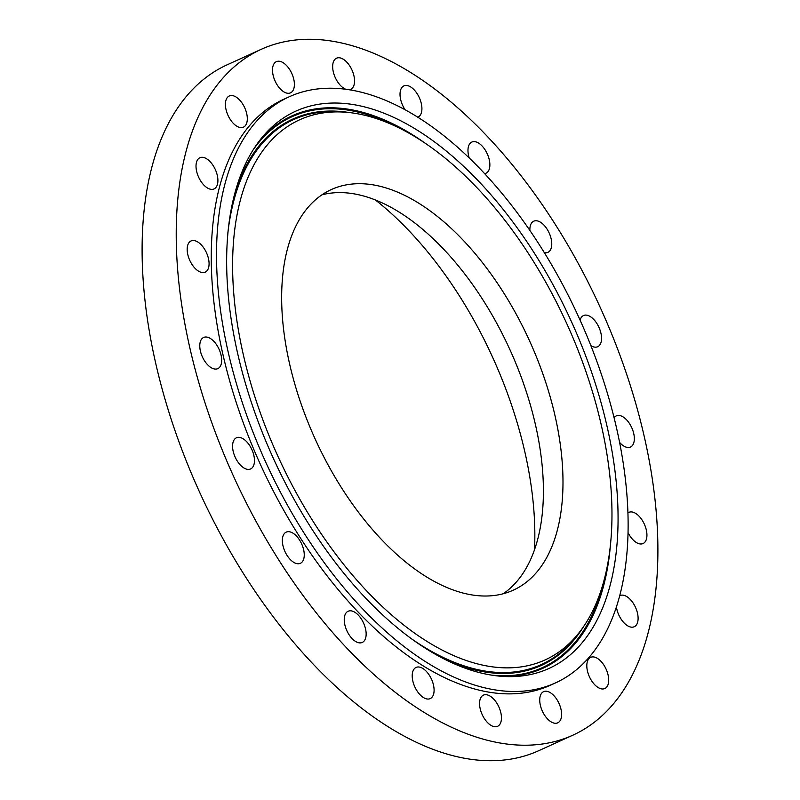 <?xml version="1.0" encoding="UTF-8"?>
<svg xmlns="http://www.w3.org/2000/svg" width="800" height="800" viewBox="0 0 800 800"><rect width="100%" height="100%" fill="white"/><g stroke="black" fill="none" stroke-linecap="round" stroke-linejoin="round"><path stroke-width="1.2" d="M503.15 593.78A220.01 117.89 65.6 0 0 513.8 358.46A220.01 117.89 65.6 0 0 331.87 193.02A220.01 117.89 65.6 0 0 321.91 194.84M493.19 595.6A220.01 117.89 65.6 0 0 513.32 590.16A220.01 117.89 65.6 0 0 537.21 358.83A220.01 117.89 65.6 0 0 351.45 184.12A220.01 117.89 65.6 0 0 331.32 189.55A220.01 117.89 65.6 0 0 307.43 420.88A220.01 117.89 65.6 0 0 493.19 595.6M336.03 554.54A296.63 158.94 65.6 0 0 579.46 632.23A296.63 158.94 65.6 0 0 508.61 225.17A296.63 158.94 65.6 0 0 343.14 112.06A296.63 158.94 65.6 0 0 232.64 260.2A296.63 158.94 65.6 0 0 336.03 554.54M318.63 88.84A321.89 172.48 65.6 0 0 289.18 96.8A321.89 172.48 65.6 0 0 254.23 435.25A321.89 172.48 65.6 0 0 526.01 690.87A321.89 172.48 65.6 0 0 555.46 682.92A321.89 172.48 65.6 0 0 590.41 344.47A321.89 172.48 65.6 0 0 318.63 88.84M511.35 219.95A306.05 163.99 65.6 0 0 260.19 139.79A306.05 163.99 65.6 0 0 333.29 559.77A306.05 163.99 65.6 0 0 504.01 676.47A306.05 163.99 65.6 0 0 618.03 523.64A306.05 163.99 65.6 0 0 511.35 219.95M289.18 96.8L283.92 99.19A321.89 172.48 65.6 0 0 248.97 437.64A321.89 172.48 65.6 0 0 520.75 693.26A321.89 172.48 65.6 0 0 550.2 685.31L555.46 682.92M295.72 40A376.68 201.83 65.6 0 0 261.25 49.31A376.68 201.83 65.6 0 0 220.36 445.37A376.68 201.83 65.6 0 0 538.39 744.5A376.68 201.83 65.6 0 0 572.86 735.19A376.68 201.83 65.6 0 0 613.76 339.13A376.68 201.83 65.6 0 0 295.72 40M432.61 682A17.12 9.17 65.6 0 0 416.07 667.43A17.12 9.17 65.6 0 0 413.69 684.03A17.12 9.17 65.6 0 0 430.23 698.6A17.12 9.17 65.6 0 0 432.61 682M483.21 716.63A17.12 9.17 65.6 0 0 497.59 726.31A17.12 9.17 65.6 0 0 497.8 704.8A17.12 9.17 65.6 0 0 483.42 695.13A17.12 9.17 65.6 0 0 483.21 716.63M546.26 717.48A17.12 9.17 65.6 0 0 557.75 722.83A17.12 9.17 65.6 0 0 555.08 697.01A17.12 9.17 65.6 0 0 543.59 691.66A17.12 9.17 65.6 0 0 546.26 717.48M596.66 686.49A17.12 9.17 65.6 0 0 604.84 688.53A17.12 9.17 65.6 0 0 608.21 675.55A17.12 9.17 65.6 0 0 598.86 659.39A17.12 9.17 65.6 0 0 590.68 657.35A17.12 9.17 65.6 0 0 587.3 670.34A17.12 9.17 65.6 0 0 596.66 686.49M616.44 607.08A17.12 9.17 65.6 0 0 629.48 626.7A17.12 9.17 65.6 0 0 634.24 626.75A17.12 9.17 65.6 0 0 636.98 611.26A17.12 9.17 65.6 0 0 624.83 595.62A17.12 9.17 65.6 0 0 620.07 595.57A17.12 9.17 65.6 0 0 619.8 595.71M628.11 532.74A17.12 9.17 65.6 0 0 641.5 543.96A17.12 9.17 65.6 0 0 643.07 543.54A17.12 9.17 65.6 0 0 644.93 525.54A17.12 9.17 65.6 0 0 630.47 511.94A17.12 9.17 65.6 0 0 628.91 512.36A17.12 9.17 65.6 0 0 628 512.9M619.66 442.49A17.12 9.17 65.6 0 0 630.47 447.05A17.12 9.17 65.6 0 0 631.56 446.37A17.12 9.17 65.6 0 0 631.23 426.59A17.12 9.17 65.6 0 0 616.31 415.87A17.12 9.17 65.6 0 0 615.22 416.54A17.12 9.17 65.6 0 0 614.12 417.74M590.88 345.65A17.12 9.17 65.6 0 0 597.68 346.72A17.12 9.17 65.6 0 0 600.62 343.48A17.12 9.17 65.6 0 0 597.15 323.93A17.12 9.17 65.6 0 0 583.52 315.54A17.12 9.17 65.6 0 0 580.57 318.77A17.12 9.17 65.6 0 0 580.1 320.16M544.3 252.66A17.12 9.17 65.6 0 0 547.9 252.37A17.12 9.17 65.6 0 0 551.71 245.37A17.12 9.17 65.6 0 0 545.91 227.43A17.12 9.17 65.6 0 0 533.73 221.19A17.12 9.17 65.6 0 0 529.92 228.19A17.12 9.17 65.6 0 0 529.89 230.52M484.55 173.65A17.12 9.17 65.6 0 0 486 173.24A17.12 9.17 65.6 0 0 489.62 161.63A17.12 9.17 65.6 0 0 471.84 142.06A17.12 9.17 65.6 0 0 468.22 153.67A17.12 9.17 65.6 0 0 469.27 158.11M417.69 117.22A17.12 9.17 65.6 0 0 418.05 117.07A17.12 9.17 65.6 0 0 420.43 100.47A17.12 9.17 65.6 0 0 403.88 85.9A17.12 9.17 65.6 0 0 401.51 102.5A17.12 9.17 65.6 0 0 405.19 109.89M349.2 89.79A17.12 9.17 65.6 0 0 350.69 89.37A17.12 9.17 65.6 0 0 350.9 67.87A17.12 9.17 65.6 0 0 336.53 58.2A17.12 9.17 65.6 0 0 336.32 79.7A17.12 9.17 65.6 0 0 345.88 89.3M287.86 67.02A17.12 9.17 65.6 0 0 276.36 61.67A17.12 9.17 65.6 0 0 279.03 87.49A17.12 9.17 65.6 0 0 290.53 92.84A17.12 9.17 65.6 0 0 287.86 67.02M237.46 98.01A17.12 9.17 65.6 0 0 229.28 95.97A17.12 9.17 65.6 0 0 225.9 108.95A17.12 9.17 65.6 0 0 235.26 125.11A17.12 9.17 65.6 0 0 243.44 127.15A17.12 9.17 65.6 0 0 246.82 114.16A17.12 9.17 65.6 0 0 237.46 98.01M204.64 157.8A17.12 9.17 65.6 0 0 199.88 157.75A17.12 9.17 65.6 0 0 197.14 173.24A17.12 9.17 65.6 0 0 209.28 188.88A17.12 9.17 65.6 0 0 214.04 188.93A17.12 9.17 65.6 0 0 216.78 173.44A17.12 9.17 65.6 0 0 204.64 157.8M192.61 240.54A17.12 9.17 65.6 0 0 191.04 240.96A17.12 9.17 65.6 0 0 189.18 258.97A17.12 9.17 65.6 0 0 203.64 272.56A17.12 9.17 65.6 0 0 205.21 272.14A17.12 9.17 65.6 0 0 207.07 254.14A17.12 9.17 65.6 0 0 192.61 240.54M202.55 338.13A17.12 9.17 65.6 0 0 202.88 357.91A17.12 9.17 65.6 0 0 217.8 368.63A17.12 9.17 65.6 0 0 218.89 367.96A17.12 9.17 65.6 0 0 218.56 348.18A17.12 9.17 65.6 0 0 203.64 337.46A17.12 9.17 65.6 0 0 202.55 338.13M233.5 441.02A17.12 9.17 65.6 0 0 236.97 460.57A17.12 9.17 65.6 0 0 250.6 468.96A17.12 9.17 65.6 0 0 253.54 465.73A17.12 9.17 65.6 0 0 250.07 446.18A17.12 9.17 65.6 0 0 236.44 437.79A17.12 9.17 65.6 0 0 233.5 441.02M282.4 539.13A17.12 9.17 65.6 0 0 288.2 557.07A17.12 9.17 65.6 0 0 300.38 563.31A17.12 9.17 65.6 0 0 304.2 556.31A17.12 9.17 65.6 0 0 298.4 538.37A17.12 9.17 65.6 0 0 286.22 532.13A17.12 9.17 65.6 0 0 282.4 539.13M344.49 622.87A17.12 9.17 65.6 0 0 362.28 642.44A17.12 9.17 65.6 0 0 365.9 630.83A17.12 9.17 65.6 0 0 348.11 611.26A17.12 9.17 65.6 0 0 344.49 622.87M261.25 49.31L227.14 64.81A376.68 201.83 65.6 0 0 186.24 460.87A376.68 201.83 65.6 0 0 504.28 760A376.68 201.83 65.6 0 0 538.75 750.69L572.86 735.19M534.48 549.97A276.69 148.26 65.6 0 0 510.77 402.72A276.69 148.26 65.6 0 0 375.51 200.06M579.46 632.23L576.02 636.64A299.32 160.38 -114.4 0 1 412.54 639.51M227.85 233A299.32 160.38 -114.4 0 1 337.56 111.76L343.14 112.06M501.21 676.28A303.36 162.55 65.6 0 0 610.22 547.53M427.18 144.62A303.36 162.55 65.6 0 0 258.49 142.03M603.6 582.13A302.58 162.13 -114.4 0 1 491.06 675.04M252.75 150.49A302.58 162.13 -114.4 0 1 396.76 126.84M442.89 658.33A300.11 160.8 65.6 0 0 583.37 626.92M349.72 112.62A300.11 160.8 65.6 0 0 233.64 197.76"/></g></svg>
